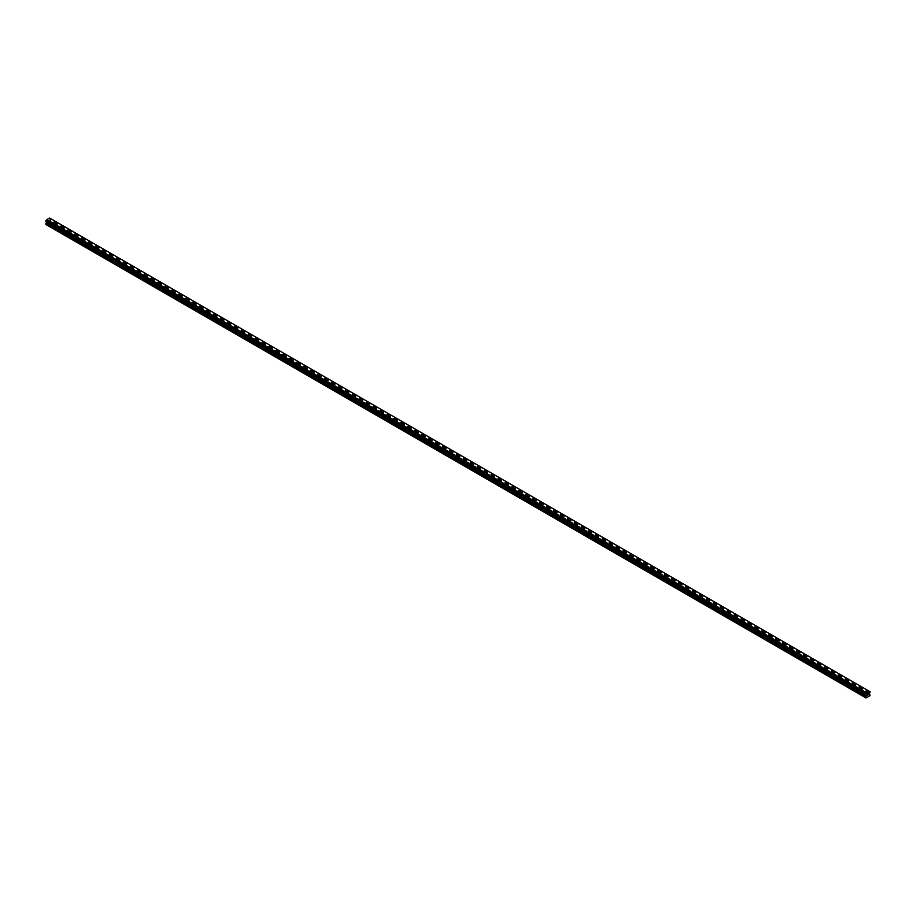 <?xml version="1.0" encoding="UTF-8"?>
<svg xmlns="http://www.w3.org/2000/svg" width="916" height="916" viewBox="0 0 916 916"><rect width="100%" height="100%" fill="white"/><g stroke="black" fill="none" stroke-linecap="round" stroke-linejoin="round"><path stroke-width="0.69" stroke-dasharray="4.58 3.44" d="M861.91 691.145L863.25 690.824L861.91 691.145M863.021 693.32L861.681 693.641L863.021 693.32M848.651 683.496L849.979 683.176L848.651 683.496M849.75 685.66L848.422 685.981L849.75 685.66M835.392 675.836L836.72 675.516L835.392 675.836M836.491 678L835.163 678.321L836.491 678M822.133 668.176L823.461 667.856L822.133 668.176M823.232 670.352L821.904 670.672L823.232 670.352M808.862 660.528L810.202 660.207L808.862 660.528M809.973 662.692L808.633 663.012L809.973 662.692M795.603 652.868L796.943 652.547L795.603 652.868M796.714 655.032L795.374 655.352L796.714 655.032M782.344 645.207L783.684 644.887L782.344 645.207M783.455 647.383L782.115 647.704L783.455 647.383M769.085 637.559L770.413 637.238L769.085 637.559M770.184 639.723L768.856 640.044L770.184 639.723M755.826 629.899L757.154 629.578L755.826 629.899M756.925 632.063L755.597 632.383L756.925 632.063M742.567 622.239L743.895 621.918L742.567 622.239M743.666 624.414L742.338 624.735L743.666 624.414M729.296 614.59L730.636 614.27L729.296 614.59M730.407 616.754L729.067 617.075L730.407 616.754M716.037 606.93L717.377 606.61L716.037 606.93M717.148 609.094L715.808 609.415L717.148 609.094M702.778 599.27L704.118 598.95L702.778 599.27M703.889 601.446L702.549 601.766L703.889 601.446M689.519 591.622L690.847 591.301L689.519 591.622M690.618 593.786L689.29 594.106L690.618 593.786M676.26 583.961L677.588 583.641L676.26 583.961M677.359 586.125L676.031 586.446L677.359 586.125M662.989 576.301L664.329 575.981L662.989 576.301M664.1 578.477L662.76 578.798L664.1 578.477M649.73 568.653L651.07 568.332L649.73 568.653M650.841 570.817L649.501 571.137L650.841 570.817M636.471 560.993L637.811 560.672L636.471 560.993M637.582 563.157L636.242 563.477L637.582 563.157M623.212 553.333L624.54 553.012L623.212 553.333M624.311 555.508L622.983 555.829L624.311 555.508M609.953 545.684L611.281 545.364L609.953 545.684M611.052 547.848L609.724 548.169L611.052 547.848M596.694 538.024L598.022 537.703L596.694 538.024M597.793 540.188L596.465 540.509L597.793 540.188M583.423 530.364L584.763 530.043L583.423 530.364M584.534 532.54L583.194 532.86L584.534 532.54M570.164 522.715L571.504 522.395L570.164 522.715M571.275 524.879L569.935 525.2L571.275 524.879M556.905 515.055L558.245 514.735L556.905 515.055M558.016 517.219L556.676 517.54L558.016 517.219M543.646 507.395L544.974 507.075L543.646 507.395M544.745 509.571L543.417 509.891L544.745 509.571M530.387 499.747L531.715 499.426L530.387 499.747M531.486 501.911L530.158 502.231L531.486 501.911M517.128 492.087L518.456 491.766L517.128 492.087M518.227 494.251L516.899 494.571L518.227 494.251M503.857 484.427L505.197 484.106L503.857 484.427M504.968 486.602L503.628 486.923L504.968 486.602M490.598 476.778L491.938 476.457L490.598 476.778M491.709 478.942L490.369 479.263L491.709 478.942M477.339 469.118L478.679 468.797L477.339 469.118M478.45 471.282L477.11 471.603L478.45 471.282M464.08 461.458L465.408 461.137L464.08 461.458M465.179 463.633L463.851 463.954L465.179 463.633M450.821 453.809L452.149 453.489L450.821 453.809M451.92 455.973L450.592 456.294L451.92 455.973M437.55 446.149L438.89 445.829L437.55 446.149M438.661 448.313L437.321 448.634L438.661 448.313M424.291 438.489L425.631 438.169L424.291 438.489M425.402 440.665L424.062 440.985L425.402 440.665M411.032 430.841L412.372 430.52L411.032 430.841M412.143 433.005L410.803 433.325L412.143 433.005M397.773 423.181L399.101 422.86L397.773 423.181M398.872 425.345L397.544 425.665L398.872 425.345M384.514 415.52L385.842 415.2L384.514 415.52M385.613 417.696L384.285 418.017L385.613 417.696M371.255 407.872L372.583 407.551L371.255 407.872M372.354 410.036L371.026 410.357L372.354 410.036M357.984 400.212L359.324 399.891L357.984 400.212M359.095 402.376L357.755 402.697L359.095 402.376M344.725 392.552L346.065 392.231L344.725 392.552M345.836 394.727L344.496 395.036L345.836 394.727M331.466 384.903L332.806 384.583L331.466 384.903M332.577 387.067L331.237 387.388L332.577 387.067M318.207 377.243L319.535 376.923L318.207 377.243M319.306 379.407L317.978 379.728L319.306 379.407M304.948 369.583L306.276 369.262L304.948 369.583M306.047 371.759L304.719 372.068L306.047 371.759M291.689 361.935L293.017 361.614L291.689 361.935M292.788 364.099L291.46 364.419L292.788 364.099M278.418 354.274L279.758 353.954L278.418 354.274M279.529 356.439L278.189 356.759L279.529 356.439M265.159 346.614L266.499 346.294L265.159 346.614M266.27 348.79L264.93 349.099L266.27 348.79M251.9 338.966L253.24 338.645L251.9 338.966M253.011 341.13L251.671 341.45L253.011 341.13M238.641 331.306L239.969 330.985L238.641 331.306M239.74 333.47L238.412 333.79L239.74 333.47M225.382 323.646L226.71 323.325L225.382 323.646M226.481 325.821L225.153 326.13L226.481 325.821M212.111 315.997L213.451 315.676L212.111 315.997M213.222 318.161L211.882 318.482L213.222 318.161M198.852 308.337L200.192 308.016L198.852 308.337M199.963 310.501L198.623 310.822L199.963 310.501M185.593 300.677L186.933 300.356L185.593 300.677M186.704 302.853L185.364 303.162L186.704 302.853M172.334 293.028L173.662 292.708L172.334 293.028M173.433 295.192L172.105 295.513L173.433 295.192M159.075 285.368L160.403 285.048L159.075 285.368M160.174 287.532L158.846 287.853L160.174 287.532M145.816 277.708L147.144 277.388L145.816 277.708M146.915 279.884L145.587 280.193L146.915 279.884M132.545 270.06L133.885 269.739L132.545 270.06M133.656 272.224L132.316 272.544L133.656 272.224M119.286 262.4L120.626 262.079L119.286 262.4M120.397 264.564L119.057 264.884L120.397 264.564M106.027 254.74L107.367 254.419L106.027 254.74M107.138 256.915L105.798 257.224L107.138 256.915M92.768 247.08L94.096 246.77L92.768 247.08M93.867 249.255L92.539 249.576L93.867 249.255M79.509 239.431L80.837 239.11L79.509 239.431M80.608 241.595L79.28 241.916L80.608 241.595M66.25 231.771L67.578 231.45L66.25 231.771M67.349 233.946L66.021 234.256L67.349 233.946M52.979 224.111L54.319 223.802L52.979 224.111M54.09 226.286L52.75 226.607L54.09 226.286M867.864 694.225L867.418 695.358M868.551 694.007L868.116 694.958M48.136 221.546L48.582 220.412L48.136 221.546M47.598 220.985L47.598 221.855L47.598 220.985M47.598 221.855L47.655 221.065L47.598 221.855M45.8 224.431L50.002 222.267L49.727 218.1L869.719 691.546L50.094 218.34M866.273 695.004L45.869 221.351M869.673 691.488L49.613 218.031M870.2 695.29L50.22 221.878M869.982 695.679L50.002 222.267M870.131 694.477L50.151 221.065M869.513 694.11L49.533 220.699L869.513 694.11M869.673 693.068L49.693 219.657M869.719 692.954L49.739 219.554M870.166 691.775L50.185 218.363M869.708 691.511L50.151 218.34L869.708 691.511M45.926 221.351L865.906 694.763L46.281 221.546M865.998 697.969L46.018 224.569M870.2 694.614L50.22 221.203M869.444 693.973L49.464 220.561M869.444 693.572L49.464 220.161M869.513 693.355L49.533 219.943M870.074 692.347L50.094 218.947M870.131 692.278L50.151 218.878M870.166 692.221L50.185 218.809M870.2 692.118L50.22 218.706M870.2 691.843L50.22 218.432M866.307 695.015L46.487 221.706M861.681 690.824L861.681 693.641M848.422 683.176L848.422 685.981M835.163 675.516L835.163 678.321M821.904 667.856L821.904 670.672M808.633 660.207L808.633 663.012M795.374 652.547L795.374 655.352M782.115 644.887L782.115 647.704M768.856 637.238L768.856 640.044M755.597 629.578L755.597 632.383M742.338 621.918L742.338 624.735M729.067 614.27L729.067 617.075M715.808 606.61L715.808 609.415M702.549 598.95L702.549 601.766M689.29 591.301L689.29 594.106M676.031 583.641L676.031 586.446M662.76 575.981L662.76 578.798M649.501 568.332L649.501 571.137M636.242 560.672L636.242 563.477M622.983 553.012L622.983 555.829M609.724 545.364L609.724 548.169M596.465 537.703L596.465 540.509M583.194 530.043L583.194 532.86M569.935 522.395L569.935 525.2M556.676 514.735L556.676 517.54M543.417 507.075L543.417 509.891M530.158 499.426L530.158 502.231M516.899 491.766L516.899 494.571M503.628 484.106L503.628 486.923M490.369 476.457L490.369 479.263M477.11 468.797L477.11 471.603M463.851 461.137L463.851 463.954M450.592 453.489L450.592 456.294M437.321 445.829L437.321 448.634M424.062 438.169L424.062 440.985M410.803 430.52L410.803 433.325M397.544 422.86L397.544 425.665M384.285 415.2L384.285 418.017M371.026 407.551L371.026 410.357M357.755 399.891L357.755 402.697M344.496 392.231L344.496 395.036M331.237 384.583L331.237 387.388M317.978 376.923L317.978 379.728M304.719 369.262L304.719 372.068M291.46 361.614L291.46 364.419M278.189 353.954L278.189 356.759M264.93 346.294L264.93 349.099M251.671 338.645L251.671 341.45M238.412 330.985L238.412 333.79M225.153 323.325L225.153 326.13M211.882 315.676L211.882 318.482M198.623 308.016L198.623 310.822M185.364 300.356L185.364 303.162M172.105 292.708L172.105 295.513M158.846 285.048L158.846 287.853M145.587 277.388L145.587 280.193M132.316 269.739L132.316 272.544M119.057 262.079L119.057 264.884M105.798 254.419L105.798 257.224M92.539 246.77L92.539 249.576M79.28 239.11L79.28 241.916M66.021 231.45L66.021 234.256M52.75 223.802L52.75 226.607M54.319 223.802L54.319 226.607M67.578 231.45L67.578 234.256M80.837 239.11L80.837 241.916M94.096 246.77L94.096 249.576M107.367 254.419L107.367 257.224M120.626 262.079L120.626 264.884M133.885 269.739L133.885 272.544M147.144 277.388L147.144 280.193M160.403 285.048L160.403 287.853M173.662 292.708L173.662 295.513M186.933 300.356L186.933 303.162M200.192 308.016L200.192 310.822M213.451 315.676L213.451 318.482M226.71 323.325L226.71 326.13M239.969 330.985L239.969 333.79M253.24 338.645L253.24 341.45M266.499 346.294L266.499 349.099M279.758 353.954L279.758 356.759M293.017 361.614L293.017 364.419M306.276 369.262L306.276 372.068M319.535 376.923L319.535 379.728M332.806 384.583L332.806 387.388M346.065 392.231L346.065 395.036M359.324 399.891L359.324 402.697M372.583 407.551L372.583 410.357M385.842 415.2L385.842 418.017M399.101 422.86L399.101 425.665M412.372 430.52L412.372 433.325M425.631 438.169L425.631 440.985M438.89 445.829L438.89 448.634M452.149 453.489L452.149 456.294M465.408 461.137L465.408 463.954M478.679 468.797L478.679 471.603M491.938 476.457L491.938 479.263M505.197 484.106L505.197 486.923M518.456 491.766L518.456 494.571M531.715 499.426L531.715 502.231M544.974 507.075L544.974 509.891M558.245 514.735L558.245 517.54M571.504 522.395L571.504 525.2M584.763 530.043L584.763 532.86M598.022 537.703L598.022 540.509M611.281 545.364L611.281 548.169M624.54 553.012L624.54 555.829M637.811 560.672L637.811 563.477M651.07 568.332L651.07 571.137M664.329 575.981L664.329 578.798M677.588 583.641L677.588 586.446M690.847 591.301L690.847 594.106M704.118 598.95L704.118 601.766M717.377 606.61L717.377 609.415M730.636 614.27L730.636 617.075M743.895 621.918L743.895 624.735M757.154 629.578L757.154 632.383M770.413 637.238L770.413 640.044M783.684 644.887L783.684 647.704M796.943 652.547L796.943 655.352M810.202 660.207L810.202 663.012M823.461 667.856L823.461 670.672M836.72 675.516L836.72 678.321M849.979 683.176L849.979 685.981M863.25 690.824L863.25 693.641M869.845 691.74L49.865 218.329M866.135 694.763L46.155 221.351"/><path stroke-width="1.37" d="M867.418 695.358L867.864 694.225M868.116 694.958L868.517 694.179M866.261 694.958L865.998 697.969L869.982 695.679L869.444 693.572L870.131 691.752L49.727 218.1M865.906 694.763L866.387 693.286L869.696 691.5M46.51 221.718L45.8 224.431L865.78 697.843M866.284 695.015L46.304 221.603L866.273 695.004M865.815 694.74L45.869 221.351L46.407 219.874L49.613 218.031L869.593 691.431M866.387 693.286L46.407 219.874M866.307 693.435L46.327 220.023M866.25 693.549L46.281 220.138M865.849 694.752L45.869 221.351L865.849 694.752M865.906 694.156L45.926 220.745M865.849 694.213L45.869 220.813M865.815 694.282L45.834 220.871M865.78 694.397L45.8 220.985M865.78 694.66L45.8 221.248M866.536 695.255L46.556 221.844M866.536 695.656L46.556 222.244M866.467 695.874L46.487 222.462M865.849 696.95L45.869 223.538M865.78 697.168L45.8 223.756"/></g></svg>
